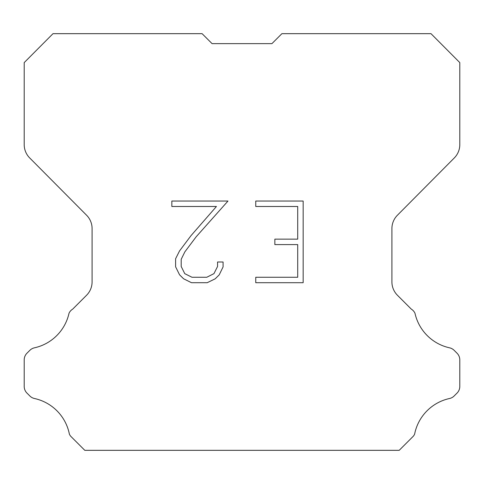 <?xml version="1.0" encoding="UTF-8"?>
<svg xmlns="http://www.w3.org/2000/svg" width="484" height="484" viewBox="0 0 484 484"><rect width="100%" height="100%" fill="white"/><g stroke="black" fill="none" stroke-linecap="round" stroke-linejoin="round"><path stroke-width="0.73" d="M212.065 43.633L271.935 43.633L212.065 43.633L271.935 43.633L212.065 43.633L271.935 43.633L212.065 43.633L271.935 43.633L212.065 43.633L271.935 43.633L212.065 43.633L271.935 43.633L212.065 43.633L271.935 43.633L212.065 43.633L271.935 43.633L212.065 43.633L271.935 43.633L212.065 43.633L271.935 43.633L212.065 43.633L271.935 43.633L212.065 43.633L271.935 43.633L212.065 43.633L271.935 43.633L281.9 33.668L430.996 33.668L459.8 62.605L459.8 144.601A18.936 18.936 0 0 1 454.301 157.947L397.412 215.235A18.936 18.936 0 0 0 391.913 228.575L391.913 281.894A18.936 18.936 0 0 0 397.461 295.282L411.291 309.119A9.468 9.468 0 0 1 414.988 313.269A45.454 45.454 0 0 0 449.539 347.814A9.468 9.468 0 0 1 454.186 350.362L457.029 353.205A9.468 9.468 0 0 1 459.8 359.896L459.8 386.401A9.468 9.468 0 0 1 457.029 393.099L453.919 396.202A9.468 9.468 0 0 1 449.309 398.556A45.454 45.454 0 0 0 414.625 434.1A9.123 9.123 0 0 1 413.318 436.211L399.197 450.332L84.803 450.332L70.682 436.211A9.123 9.123 0 0 1 69.375 434.1A45.454 45.454 0 0 0 34.691 398.556A9.468 9.468 0 0 1 30.081 396.202L26.971 393.099A9.468 9.468 0 0 1 24.2 386.401L24.2 359.896A9.468 9.468 0 0 1 26.971 353.205L29.814 350.362A9.468 9.468 0 0 1 34.461 347.814A45.454 45.454 0 0 0 69.012 313.269A9.468 9.468 0 0 1 72.709 309.119L86.539 295.282A18.936 18.936 0 0 0 92.087 281.894L92.087 228.575A18.936 18.936 0 0 0 86.588 215.235L29.699 157.947A18.936 18.936 0 0 1 24.2 144.601L24.2 62.605L53.004 33.668L202.1 33.668L212.065 43.633M297.708 277.265L297.708 244.595L274.845 244.595L274.845 239.15L297.708 239.15L297.708 206.487L255.758 206.487L255.758 201.042L303.153 201.042L303.153 282.71L255.758 282.71L255.758 277.265L297.708 277.265M223.088 262.001L223.088 266.896L219.21 274.87L215.168 278.832L207.194 282.71L191.507 282.71L183.587 278.772L179.546 274.785L175.613 266.811L175.613 258.728L179.546 250.918L191.083 235.557L216.445 206.487L171.838 206.487L171.838 201.042L227.982 201.042L196.189 236.761L184.864 251.849L181.191 259.303L181.191 266.472L184.755 273.654L191.985 277.265L206.765 277.265L213.946 273.642L217.558 266.472L217.558 262.001L223.088 262.001"/></g></svg>

